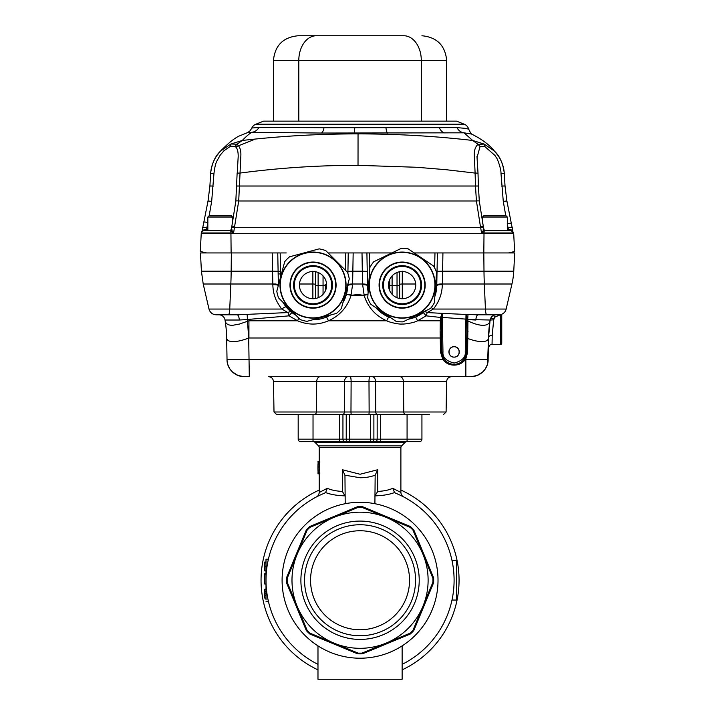 <?xml version="1.0" encoding="UTF-8"?>
<svg xmlns="http://www.w3.org/2000/svg" width="715" height="715" viewBox="0 0 715 715"><rect width="100%" height="100%" fill="white"/><g stroke="black" fill="none" stroke-linecap="round" stroke-linejoin="round"><path stroke-width="1.07" d="M336.39 261.735A33.042 33.042 0 0 1 336.399 308.46A33.042 33.042 0 0 1 289.673 308.478A33.042 33.042 0 0 1 289.655 261.753A33.042 33.042 0 0 1 336.39 261.735A33.042 33.042 0 0 0 289.655 261.753A33.042 33.042 0 0 0 289.673 308.478M299.299 298.852A19.43 19.43 0 0 1 299.29 271.369A19.43 19.43 0 0 1 326.764 271.36A19.43 19.43 0 0 1 326.773 298.843A19.43 19.43 0 0 1 299.299 298.852M299.817 298.325A18.688 18.688 0 0 1 299.817 271.897A18.688 18.688 0 0 1 326.237 271.888A18.688 18.688 0 0 1 326.246 298.316A18.688 18.688 0 0 1 299.817 298.325M306.896 321.348A36.751 36.751 0 0 1 300.246 319.56L278.582 297.914A36.751 36.751 0 0 1 276.794 291.264L284.713 261.681A36.751 36.751 0 0 1 289.584 256.801L319.158 248.865A36.751 36.751 0 0 1 325.817 250.652L347.481 272.299A36.751 36.751 0 0 1 349.269 278.948L341.35 308.531A36.751 36.751 0 0 1 336.479 313.411L306.896 321.348M322.653 275.481A13.612 13.612 0 0 1 322.662 294.732A13.612 13.612 0 0 1 303.41 294.732A13.612 13.612 0 0 1 303.401 275.481A13.612 13.612 0 0 1 322.653 275.481M420.635 257.731A33.042 33.042 0 0 1 429.509 303.607A33.042 33.042 0 0 1 383.633 312.482A33.042 33.042 0 0 1 374.758 266.606A33.042 33.042 0 0 1 420.635 257.731A33.042 33.042 0 0 0 374.758 266.606A33.042 33.042 0 0 0 383.633 312.482M391.248 301.203A19.43 19.43 0 0 1 386.037 274.229A19.43 19.43 0 0 1 413.011 269.01A19.43 19.43 0 0 1 418.23 295.983A19.43 19.43 0 0 1 391.248 301.203M391.668 300.586A18.688 18.688 0 0 1 386.645 274.64A18.688 18.688 0 0 1 412.591 269.627A18.688 18.688 0 0 1 417.614 295.572A18.688 18.688 0 0 1 391.668 300.586M402.983 321.848A36.751 36.751 0 0 1 396.11 321.366L370.736 304.215A36.751 36.751 0 0 1 367.716 298.021L369.887 267.473A36.751 36.751 0 0 1 373.739 261.762L401.276 248.364A36.751 36.751 0 0 1 408.158 248.847L433.522 265.998A36.751 36.751 0 0 1 436.543 272.192L434.38 302.74A36.751 36.751 0 0 1 430.519 308.451L402.983 321.848M409.749 273.827A13.612 13.612 0 0 1 413.413 292.73A13.612 13.612 0 0 1 394.51 296.385A13.612 13.612 0 0 1 390.855 277.483A13.612 13.612 0 0 1 409.749 273.827M220.274 151.339C214.974 156.451 211.765 163.806 210.63 173.414L210.648 173.432C211.032 167.14 213.097 161.197 216.842 155.584L220.586 151.008L231.008 143.974L242.251 140.471C246.407 136.243 249.571 133.535 251.743 132.338L247.122 132.793L238.578 136.279C233.939 138.746 228.889 142.616 220.586 151.008M210.648 173.432L213.964 173.539C214.643 167.39 215.689 163.083 217.11 160.616L220.22 155.146L223.992 150.713L230.579 146.218L231.008 143.974L236.969 144.216L242.251 140.471C280.62 136.065 319.176 133.875 357.929 133.884L358.045 133.884C396.53 133.893 434.738 136.082 472.678 140.462L478.076 144.341L484.135 144.072L472.678 140.462L464.008 132.82L321.339 133.044A9.903 3.343 90.4 0 0 323.993 127.726L457.01 127.628L466.171 128.423L468.602 129.209M230.579 146.218L235.029 146.432L236.969 144.216C239.847 146.548 241.134 150.418 240.848 155.834L240.034 173.075C279.073 167.891 318.398 165.308 358.018 165.326L416.917 167.283L446.115 169.705L475.109 173.084L474.313 155.977C474.018 150.57 475.278 146.691 478.076 144.341L480.033 146.539L484.555 146.298L494.941 155.432L496.219 157.452C496.862 157.291 501.26 168.588 500.992 173.522L503.28 201.398L505.773 215.805M482.67 227.343L482.67 227.182A2.476 0.527 -13.3 0 0 483.331 226.637A2.476 0.527 -13.3 0 0 480.471 226.78L480.686 227.674L234.422 227.674L238.712 200.987L240.034 173.075L237.139 173.137L235.825 201.156L231.83 226.387A2.476 0.527 13.3 0 1 234.69 226.521M476.994 157.72L480.033 146.539M476.976 156.487L478.013 173.146L475.109 173.084L475.475 185.972L476.422 200.987L480.471 226.78M484.555 146.298L484.135 144.072L494.36 151.017L498.132 155.629C501.85 161.233 503.905 167.158 504.281 173.414L500.992 173.522M472.338 134.393C471.578 134.474 470.363 132.731 468.691 129.165A7.427 7.427 0 0 0 464.285 124.222L456.581 121.139L263.531 121.139L255.827 124.222A7.427 7.427 0 0 0 251.841 128.003A7.427 7.427 0 0 0 251.823 128.03L258.937 127.413C257.284 130.3 254.889 131.944 251.743 132.338L321.339 133.044M258.937 127.413L323.993 127.726M263.531 121.139L270.958 121.139M457.01 127.628C458.565 130.657 460.898 132.391 464.008 132.82L471.668 134.08M209.164 215.805L211.667 201.398L213.964 173.539M235.029 146.432C237.166 147.737 238.22 151.062 238.193 156.424L238.167 157.595M231.749 230.167A1.233 0.876 90 0 1 231.231 230.632M232.125 230.659L231.597 230.659A1.233 0.876 90 0 0 232.018 230.507M237.246 173.182L238.193 156.415M231.928 229.426L231.204 229.676L233.591 232.965L234.422 227.674A2.476 0.527 -166.7 0 0 231.562 227.54L231.83 226.387M231.204 229.676A1.233 1.198 -90 0 1 230.033 230.659L203.739 230.659A2.476 2.476 0 0 0 201.264 232.965L233.591 232.965L230.668 230.909A1.233 0.912 127 0 0 231.669 230.069M490.964 314.806L498.936 314.806A7.427 7.427 0 0 0 506.166 309.05L511.949 284.007A74.253 74.253 180 0 0 513.754 271.191L514.711 252.931L483.814 252.931L483.992 271.191L442.603 271.191L442.925 252.931L483.814 252.931L484.01 233.68A49.496 9.34 -90 0 1 484.01 232.965L513.656 232.965A49.496 49.496 180 0 1 513.701 233.68L201.228 233.68L200.289 251.457L206.608 252.931L231.124 252.931L230.936 233.68A49.496 9.375 90 0 0 230.927 232.965A2.476 0.465 -90 0 0 230.668 230.909L230.033 230.659M231.562 227.54L231.124 229.64L229.908 230.659L207.413 230.659A1.233 0.876 90 0 1 206.537 229.426L206.796 228.085A2.476 0.527 -168.1 0 0 204.186 227.433A2.476 0.527 -168.1 0 0 202.622 227.593A2.476 0.527 -168.1 0 0 202.631 227.674M209.459 230.659L210.165 230.659M225.842 230.659L227.504 230.659M202.211 231.186L204.133 229.658L203.864 230.659L207.413 230.659M207.842 230.659L207.842 217.047L209.084 215.805L231.356 215.805L232.59 217.047L207.842 217.047M232.59 222.928L232.59 217.047M482.276 252.931L436.785 252.931L437.41 252.931L436.963 274.766M362.478 252.931L362.005 252.931L362.317 271.191L367.233 271.369L368.154 291.899A34.651 34.651 0 0 1 367.483 285.714L366.911 252.931L391.892 252.931L328.105 252.931L348.25 252.931L347.892 273.461M414.191 252.931L434.97 252.931L414.191 252.931M436.507 252.931L437.437 252.931M278.582 252.931L277.769 252.931M278.376 285.339L277.751 252.931L231.124 252.931M514.711 252.931L509.357 252.744M513.602 251.752L508.553 252.931L502.368 252.931L508.571 252.931M499.454 252.931L483.814 252.931M500.303 252.931L502.377 252.931M493.287 314.806L494.592 317.281L493.681 319.963L492.224 335.219L492.045 344.505L500.509 344.505A1.233 1.233 0 0 0 501.751 343.272L501.751 314.251M498.936 314.806L496.246 314.806A6.185 6.185 90 0 0 490.132 320.025L467.994 319.516M495.468 314.806L496.246 314.806A6.185 6.185 90 0 0 490.132 320.025L490.007 320.847C489.453 323.707 487.138 325.209 483.054 325.352C478.943 325.262 473.902 323.797 467.923 320.946L467.628 352.146L465.876 358.751L464.804 358.152L466.475 352.146A12.378 12.378 0 0 1 454.105 364.31A12.378 12.378 0 0 1 441.736 352.146L441.352 320.964L441.521 317.424L442.362 317.406L442.183 313.367L466.001 314.466A1.233 0.822 -71.2 0 0 465.93 314.484L466.779 319.14L467.744 318.827L466.001 314.466L467.994 314.52L467.744 318.827M493.94 318.461A3.709 1.26 9 0 0 490.436 318.863M500.634 314.609L494.592 317.281M493.681 319.971L493.681 319.963A3.709 1.394 9 0 0 490.016 320.794L488.506 337.989C488.274 351.44 488.274 351.44 488.506 337.989A123.749 123.749 0 0 1 490.016 320.794L490.007 320.847A123.749 123.418 9 0 0 489.882 321.661L490.007 320.847M500.509 344.505L500.509 314.993A3.709 0.608 51.1 0 0 500.241 314.689M513.656 232.965L511.189 230.659L485.065 230.659L481.517 232.965L480.686 227.674A2.476 0.527 166.7 0 1 483.546 227.54L483.975 229.64L485.199 230.659M511.037 230.659L510.769 229.658L512.11 230.31A1.233 0.697 -53 0 0 512.11 230.838M512.11 230.31L512.682 231.16M442.12 313.474L440.681 317.183L441.521 317.424L442.183 313.367L427.23 312.571A4.951 2.824 51.3 0 0 423.781 312.16L425.005 311.132A34.651 34.651 0 0 1 408.497 319.167M466.797 319.453L467.807 319.507M471.793 319.82L475.859 320.025A6.185 2.252 90 0 1 478.085 314.806L467.994 314.52M492.224 335.219A3.709 2.842 1 0 0 488.506 337.989L488.506 338.195M488.524 337.06L488.506 338.025A123.749 123.418 9 0 1 489.882 321.661M488.506 338.025C488.327 340.224 486.307 341.43 482.437 341.654C478.46 341.663 473.598 340.626 467.86 338.544L466.716 338.544M468.012 331.456L466.841 331.528L466.475 352.146L465.242 352.129L466.001 314.466M467.753 318.872L467.923 320.946L466.859 321.115L466.779 319.176L442.362 317.406L442.969 352.129L441.736 352.146L440.494 352.146L440.252 337.989L248.927 337.989L248.927 320.794L297.574 320.794C307.906 325.146 318.211 325.146 328.48 320.794L326.549 317.013L324.199 317.907M467.816 319.507L466.815 319.677M466.859 321.115L466.841 331.528M448.591 363.006L446.5 361.692M488.336 347.767L488.13 359.663C488.345 365.839 483.849 375.634 470.81 376.68L465.858 376.68L470.81 376.68A17.321 17.321 0 0 0 488.13 359.663L465.858 359.663L465.876 358.751L465.295 359.663C462.444 363.229 458.717 365.052 454.114 365.133C449.494 365.061 445.758 363.229 442.916 359.663L443.935 358.975L441.736 352.146L441.378 332.055L440.145 332.001L440.252 337.989L441.486 337.989M456 347.097A5.202 5.202 0 0 0 454.105 346.73C460.809 346.444 460.809 357.42 454.105 357.125C447.402 357.42 447.402 346.444 454.105 346.73A5.202 5.202 0 0 0 452.193 347.097M452.103 347.132A5.202 5.202 0 0 0 450.432 348.259M450.379 348.303A5.202 5.202 0 0 0 448.904 351.932M448.913 352.012A5.202 5.202 0 0 0 449.27 353.845M449.306 353.934A5.202 5.202 0 0 0 450.432 355.605M450.477 355.659A5.202 5.202 0 0 0 456.018 356.767M456.107 356.731A5.202 5.202 0 0 0 457.779 355.605M457.832 355.552A5.202 5.202 0 0 0 458.941 350.019M458.905 349.93A5.202 5.202 0 0 0 457.779 348.259M457.734 348.205A5.202 5.202 0 0 0 456.018 347.097M478.085 314.806L496.246 314.806M436.213 271.343L442.603 271.191L442.344 284.007L484.332 284.007A74.253 14.023 -90 0 1 483.992 271.191L513.754 271.191M436.418 273.943L436.981 273.961L436.776 285.714A34.651 34.651 0 0 1 434.809 296.618L436.776 285.714A4.951 1.135 1 0 1 442.335 284.686L442.344 284.007A4.951 1.135 -179 0 0 436.785 285.035M437.41 252.931L434.97 252.931L434.622 267.919M388.996 317.174L391.025 317.925A34.651 34.651 0 0 1 375.822 307.647L388.611 317.013L386.681 320.794C388.781 322.09 398.666 324.512 402.134 324.02C404.708 324.315 414.369 322.715 417.587 320.794L415.656 317.013L413.306 317.907M347.928 271.369L352.844 271.191L353.165 252.931L352.665 252.931M347.687 285.035A4.951 1.117 -179 0 1 352.602 284.007L362.559 284.007L362.317 271.191L352.844 271.191L352.593 284.686A4.951 1.117 1 0 0 347.678 285.714A34.651 34.651 0 0 1 342.932 302.606M347.687 284.838L347.454 285.705M330.553 315.002A34.651 34.651 0 0 1 312.821 319.757L313.116 319.757M295.903 315.226A34.651 34.651 0 0 1 282.917 302.248L286.197 307.03A4.951 1.207 -39.3 0 0 281.826 309.05L229.738 309.05L230.829 284.007L272.817 284.007L272.558 271.191L231.168 271.191L231.347 252.931L200.459 252.931L201.416 271.191L231.168 271.191A74.253 14.023 90 0 1 230.829 284.007L203.212 284.007L208.995 309.05C210.076 312.643 212.489 314.564 216.225 314.806L229.935 314.806M278.323 285.544A4.951 1.135 -1 0 0 273.434 284.668A4.951 1.135 -1 0 0 272.826 284.686L272.817 284.007A4.951 1.135 179 0 1 273.425 283.989A4.951 1.135 179 0 1 278.376 285.035L278.18 273.961L280.655 273.917L280.191 252.931M272.862 252.931L272.236 252.931L272.558 271.191L280.611 271.316M272.236 252.931L200.727 252.931M272.826 284.686C272.978 289.548 273.747 293.767 275.15 297.351C275.186 299.156 281.111 308.782 281.826 309.05L287.931 312.571A4.951 2.824 128.7 0 1 291.389 312.16L286.197 307.03M291.389 312.16L292.042 312.678A4.951 0.474 -52.7 0 0 289.048 315.842L287.931 312.571L237.076 314.806A6.185 2.252 -90 0 1 239.302 320.025L225.028 320.025A6.185 6.185 0 0 0 218.915 314.806L237.076 314.806M276.07 252.931L275.606 252.931M204.133 229.658L206.537 229.426M483.295 230.239A1.233 0.822 -129.4 0 0 484.234 231.025A2.476 0.465 90 0 0 484.01 232.965L481.517 232.965L483.903 229.676L483.179 229.426M485.065 230.659A1.233 1.198 90 0 1 483.903 229.676M482.571 223.178L482.571 217.047L483.805 215.805L506.077 215.805L507.319 217.047L482.571 217.047M507.319 230.659L507.319 217.047M510.769 229.658L508.365 229.426A1.233 0.876 -90 0 1 507.489 230.659M508.365 229.426L508.106 228.085A2.476 0.527 168.1 0 1 510.707 227.433A2.476 0.527 168.1 0 1 512.28 227.593A2.476 0.527 168.1 0 1 512.271 227.674M511.395 223.527A2.476 0.527 168.1 0 0 511.404 223.455L511.404 223.455A2.476 0.527 168.1 0 0 509.893 223.277A2.476 0.527 168.1 0 0 507.319 223.902M507.239 223.938L508.106 228.085M426.882 252.931L428.911 252.931M429.089 252.931L434.309 252.931M488.542 336.72L488.747 332.225M487.532 363.872L488.506 337.989M277.393 376.68C265.837 376.68 265.837 376.68 277.393 376.68L320.213 376.68A4.951 3.504 -90 0 0 316.709 381.542L273.479 381.542C273.148 378.584 271.494 376.966 268.527 376.68L465.858 376.68L465.858 359.663L464.276 358.975L465.304 357.196M460.925 362.264L459.611 363.014M441.361 320.794L440.288 320.794L441.352 320.964M431.199 307.593A4.951 1.207 -140.7 0 1 433.335 309.05L427.23 312.571L426.113 315.842L417.587 320.794L440.288 320.794L440.145 332.001M440.288 320.794L440.681 317.183M367.966 294.589A4.951 0.742 -16.2 0 0 364.096 295.358L357.58 294.5L351.065 295.358A4.951 0.742 16.2 0 0 346.31 294.75L342.95 302.552L346.31 294.75M327.702 316.495L326.549 317.013M352.593 284.686L351.047 294.929A4.951 1.064 16 0 0 346.337 294.678L347.678 285.714M367.474 285.035A4.951 1.117 179 0 0 362.559 284.007L364.114 294.929A4.951 1.064 164 0 1 367.984 294.348M368.591 285.687L367.483 285.714A4.951 1.117 -1 0 0 362.577 284.686M441.513 317.567L426.113 315.842A4.951 0.474 52.7 0 0 423.119 312.678L415.656 317.013M423.119 312.678L423.781 312.16M506.166 309.05L433.335 309.05C439.082 301.936 442.076 293.811 442.335 284.686M353.165 252.931L362.005 252.931M298.807 318.13L297.574 320.794L289.048 315.842L247.444 319.498L247.167 314.52M440.494 352.146L442.916 359.663L227.03 359.663C226.816 365.839 231.311 375.634 244.351 376.68L249.303 376.68L248.695 338.025A123.749 1.412 85.9 0 0 247.444 320.847L247.444 319.498L239.302 320.025M231.901 325.352L232.178 325.352C228.067 325.236 225.717 323.734 225.154 320.847L225.028 320.025M248.927 320.794L239.4 324.056L232.446 325.352M225.145 320.794A123.749 123.749 0 0 1 226.655 337.989L227.03 359.663A17.321 17.321 0 0 0 244.351 376.68A17.321 17.321 90 0 1 243.627 376.662L237.746 375.375L232.214 371.711L230.552 369.834A17.321 17.321 90 0 1 229.721 368.627L227.951 364.918A17.321 17.321 90 0 1 227.593 363.756M278.761 252.931L279.949 252.931M286.232 252.931L280.977 252.931M275.91 376.68L281.576 376.68M312.875 298.718L312.866 284.007A2.476 0.554 -0 0 1 315.503 284.57L315.503 298.495M315.503 271.325L315.503 284.57M323.055 294.312L323.055 275.901M318.13 272.487L318.121 297.726M325.405 290.782L325.405 284.57A2.476 0.554 180 0 1 326.603 284.087M325.405 285.124L318.121 285.678A2.476 0.554 -0 0 1 315.503 285.124L315.503 271.45M203.757 222.32A2.476 0.527 11.9 0 1 203.748 222.249L203.748 222.249A2.476 0.527 11.9 0 1 205.268 222.07A2.476 0.527 11.9 0 1 207.842 222.696M207.922 222.731L206.796 228.085M369.691 270.199L369.387 252.931L366.911 252.931M389.755 279.431L389.755 290.782M397.04 297.726L397.031 272.487M392.106 275.901L392.106 285.678L397.04 285.678A2.476 0.554 0 0 0 399.658 285.124L399.658 298.495M389.755 285.124A2.476 0.554 -0 0 0 392.106 285.678L392.106 294.312M399.658 271.325L399.658 284.57A2.476 0.554 0 0 1 402.295 284.007L402.295 298.718M470.81 376.68A17.321 17.321 0 0 0 471.534 376.662L477.414 375.375L482.947 371.711L484.609 369.834A17.321 17.321 0 0 0 485.44 368.627L487.219 364.918A17.321 17.321 0 0 0 487.567 363.756M248.695 338.025C242.662 340.349 237.505 341.564 233.251 341.663C229.077 341.564 226.878 340.358 226.655 338.025L226.637 337.06M225.154 320.847A123.749 123.418 -9 0 1 226.655 338.025M226.628 336.72L226.575 335.317M350.234 376.68L369.878 376.68A4.951 0.885 -90 0 0 368.994 381.542L351.119 381.542A4.951 0.885 90 0 0 350.234 376.68M377.493 414.423A2.476 1.752 -90 0 1 375.741 411.992L369.137 411.992L368.994 381.542L403.403 381.542L403.778 411.992L375.741 411.992L375.572 381.542A4.951 3.504 90 0 0 372.068 376.68L369.878 376.68M372.068 376.68L442.719 376.68C454.275 376.68 454.275 376.68 442.719 376.68L415.075 376.68M421.305 376.68L403.367 376.68M320.213 376.68L348.044 376.68A4.951 3.504 -90 0 0 344.541 381.542L344.362 411.992L274.006 411.992L276.482 414.423L283.024 414.423L276.482 414.423L274.006 411.992L273.479 381.542M290.755 414.423L283.024 414.423L290.755 414.423M300.657 441.647A2.476 2.476 0 0 1 298.182 439.171A2.476 2.476 0 0 0 300.657 441.647L313.027 441.647L313.027 439.171L339.446 439.171L339.446 414.423L283.024 414.423C274.497 414.423 274.497 414.423 283.024 414.423M429.349 414.423L380.666 414.423L380.666 439.171L377.171 439.171L377.171 414.423L342.941 414.423L342.941 439.171L339.446 439.171L339.446 441.647L419.455 441.647A2.476 2.476 0 0 0 421.93 439.171L421.93 414.423M418.811 414.423L418.043 414.423M298.798 414.423C309.175 414.423 309.175 414.423 298.798 414.423C288.431 414.423 288.431 414.423 298.798 414.423M446.678 121.139L446.678 60.498L421.305 60.498A24.748 17.5 90 0 0 403.805 35.75L316.307 35.75L403.805 35.75A24.748 17.5 90 0 1 421.305 60.498L421.305 121.139L421.305 60.498L298.798 60.498L298.798 121.139L298.798 60.498L273.434 60.498L273.434 121.139M316.307 35.75L360.056 35.75L316.307 35.75A24.748 17.5 90 0 0 298.798 60.498A24.748 17.5 90 0 1 316.307 35.75L298.182 35.75C283.149 37.216 274.9 45.465 273.434 60.498M345.202 496.273L342.396 491.437L342.396 469.746L344.952 475.189L360.056 477.745C365.445 477.763 370.477 476.914 375.161 475.189L377.717 469.746L377.717 491.437C383.973 491.098 388.987 490.043 392.758 488.291L400.892 492.474L400.892 447.626A2.476 2.476 0 0 1 401.616 445.874L405.119 442.37L314.993 442.37A2.476 2.476 0 0 0 313.242 441.647M319.221 461.452L319.221 447.626A2.476 2.476 0 0 0 318.497 445.874L314.993 442.37M406.871 441.647A2.476 2.476 0 0 0 405.119 442.37M400.892 490.061A99.001 99.001 0 0 1 402.134 669.866M317.978 669.866A99.001 99.001 0 0 1 319.221 490.061M319.221 473.822L319.221 492.474L327.345 488.291L325.566 492.537L324.306 493.261A94.049 94.049 0 0 0 317.978 664.36M319.221 492.474C318.97 494.601 318.104 496.049 316.611 496.836L316.557 496.862A94.049 94.049 0 0 0 268.393 559.21L266.007 559.21L266.007 599.662M266.007 584.012L264.764 584.012L264.764 573.653L266.007 573.653M282.094 580.249A77.962 77.962 0 0 1 360.056 502.288A77.962 77.962 0 0 1 438.018 580.249A77.962 77.962 0 0 1 360.056 658.211A77.962 77.962 0 0 1 282.094 580.249M347.982 441.647A2.476 1.752 -90 0 1 346.23 439.171L377.171 439.171A2.476 1.752 -90 0 1 375.42 441.647L344.693 441.647A2.476 1.752 90 0 1 342.941 439.171L346.23 439.171L346.23 414.423M306.324 630.567L307.146 630.38A72.885 72.885 0 0 0 307.155 630.389L307.146 630.38A72.885 72.885 0 0 0 307.155 630.389A72.885 72.885 0 0 0 309.917 633.15A72.885 72.885 0 0 0 309.926 633.159L309.917 633.15A72.885 72.885 0 0 0 309.926 633.159L309.738 633.982A73.609 73.609 0 0 1 306.324 630.567L286.483 582.671A73.609 73.609 0 0 1 286.483 577.827L306.324 529.94A73.609 73.609 0 0 1 309.738 526.517L357.634 506.676L358.108 507.391A72.885 72.885 0 0 0 358.09 507.391A72.885 72.885 0 0 1 358.108 507.391A72.885 72.885 0 0 1 362.005 507.391L362.022 507.391A72.885 72.885 0 0 0 362.005 507.391L386.1 517.365A68.059 68.059 0 0 1 422.94 554.205L432.915 578.301A72.885 72.885 0 0 0 432.915 578.283L433.63 577.827A73.609 73.609 0 0 1 433.63 582.671L432.915 582.216A72.885 72.885 0 0 0 432.915 582.198L432.915 582.216M357.634 506.676A73.609 73.609 0 0 1 362.478 506.676L410.365 526.517A73.609 73.609 0 0 1 413.788 529.94L433.63 577.827M412.966 630.38L412.957 630.389A72.885 72.885 0 0 0 412.966 630.38L413.788 630.567A73.609 73.609 0 0 1 410.365 633.982L410.187 633.159A72.885 72.885 0 0 0 410.195 633.15L386.1 643.134A68.059 68.059 0 0 1 334.012 643.134L334.012 643.134A68.059 68.059 0 0 1 334.012 517.365L334.012 517.365A68.059 68.059 0 0 1 386.1 517.365L410.195 527.348L410.365 526.517M286.483 577.827L287.189 578.301A72.885 72.885 0 0 0 287.171 580.249A72.885 72.885 0 0 0 287.189 582.198L287.189 582.198A72.885 72.885 0 0 0 287.198 582.216L287.189 582.198A72.885 72.885 0 0 0 287.198 582.216L286.483 582.671M307.155 630.389L287.189 582.198M419.222 580.249A59.166 59.166 0 0 1 360.056 639.416A59.166 59.166 0 0 1 300.89 580.249A59.166 59.166 0 0 1 360.056 521.083A59.166 59.166 0 0 1 419.222 580.249M304.554 580.249A55.502 55.502 0 0 0 360.056 635.751A55.502 55.502 0 0 0 415.558 580.249A55.502 55.502 0 0 0 360.056 524.747A55.502 55.502 0 0 0 304.554 580.249M310.551 580.249A49.496 49.496 0 0 0 360.056 629.754A49.496 49.496 0 0 0 409.552 580.249A49.496 49.496 0 0 0 360.056 530.753A49.496 49.496 0 0 0 310.551 580.249M410.365 633.982L362.478 653.823L362.022 653.117A72.885 72.885 0 0 1 358.108 653.117L357.634 653.823L309.738 633.982M413.788 529.94L412.966 530.119L422.94 554.205A68.059 68.059 0 0 1 422.94 606.293L412.957 630.389A72.885 72.885 0 0 1 410.195 633.15L410.187 633.159M451.996 600.046L456.581 600.046L456.581 560.453L451.996 560.453A94.049 94.049 0 0 0 403.483 496.827L403.367 496.764M403.063 496.612L403.063 496.612A94.049 94.049 0 0 0 401.517 495.826L403.457 496.809M392.758 488.291L394.546 492.537L395.797 493.261A94.049 94.049 0 0 1 402.134 664.36M287.189 578.301L297.172 554.205L287.189 578.301A72.885 72.885 0 0 0 287.189 578.301L307.155 530.11L306.324 529.94M309.738 526.517L309.926 527.339A72.885 72.885 0 0 0 307.155 530.11A72.885 72.885 0 0 0 307.146 530.119L307.155 530.11M309.917 527.348L334.012 517.365L309.917 527.348A72.885 72.885 0 0 0 309.917 527.348L358.108 507.391M362.478 506.676L362.022 507.391L386.1 517.365L362.005 507.391A72.885 72.885 0 0 0 362.005 507.391M412.957 530.11L412.957 530.11A72.885 72.885 0 0 0 412.957 530.11A72.885 72.885 0 0 0 410.195 527.348A72.885 72.885 0 0 0 410.187 527.339L410.195 527.348M433.63 582.671L413.788 630.567M410.195 633.15L362.38 652.956M358.108 653.117L309.917 633.15M432.915 578.301L422.94 554.205L432.915 578.301A72.885 72.885 0 0 1 432.915 582.198L422.94 606.293A68.059 68.059 0 0 1 386.1 643.134L386.1 643.134M319.265 467.02L318.363 467.02L318.023 468.253L318.541 473.822C317.728 474.242 317.728 461.041 318.541 461.452L318.541 462.685L319.802 462.685L319.265 467.02L318.023 467.02L318.541 462.685M319.605 467.02L319.802 472.588L318.541 472.588M319.802 472.588L319.802 473.822L317.996 473.822L318.166 473.089M319.221 468.253L319.221 467.02M319.802 462.685L319.802 461.452L317.996 461.452L318.095 462.685M318.166 462.185L317.996 461.452M317.996 472.588L317.996 473.822M342.396 469.746L360.056 474.251L377.717 469.746M375.161 475.189L374.901 503.718M344.952 475.189L345.202 503.718M345.148 495.861C337.391 495.638 330.956 494.566 325.834 492.644L325.566 492.537M327.345 488.291C331.125 490.052 336.148 491.098 342.396 491.437M318.318 495.969L316.825 496.728A94.049 94.049 0 0 1 317.183 496.541L317.013 496.63M339.446 414.423L342.941 414.423M377.171 414.423L380.666 414.423M313.027 441.647L339.446 441.647M298.182 414.423L298.182 439.171L313.027 439.171L313.027 414.423L306.842 414.423M413.261 414.423L407.076 414.423L407.076 439.171L421.93 439.171M394.546 492.537L394.278 492.644C389.166 494.566 382.722 495.638 374.964 495.861L374.901 496.273M377.717 491.437L374.964 495.861M402.134 645.886L402.134 679.25L317.978 679.25L317.978 645.886M268.393 601.288L266.007 601.288M264.764 589.339L264.764 598.08L266.007 598.08M264.764 589.24L266.007 589.24M266.007 593.236L264.764 593.236M264.764 566.459L266.007 566.459L266.007 562.955L264.764 562.955L264.764 562.044L264.764 570.704M264.764 570.883L266.007 570.883M264.764 562.044L266.007 562.044M264.764 574.109L266.007 574.109M336.202 261.922A32.774 32.774 0 0 1 336.211 308.272A32.774 32.774 0 0 1 289.861 308.29A32.774 32.774 0 0 1 289.843 261.94A32.774 32.774 0 0 1 336.202 261.922M329.329 268.795A23.05 23.05 0 0 1 329.338 301.399A23.05 23.05 0 0 1 296.734 301.417A23.05 23.05 0 0 1 296.725 268.813A23.05 23.05 0 0 1 329.329 268.795M329.079 269.055A22.701 22.701 0 0 1 329.088 301.149A22.701 22.701 0 0 1 296.984 301.158A22.701 22.701 0 0 1 296.975 269.063A22.701 22.701 0 0 1 329.079 269.055M420.483 257.945A32.774 32.774 0 0 1 429.286 303.464A32.774 32.774 0 0 1 383.776 312.267A32.774 32.774 0 0 1 374.973 266.749A32.774 32.774 0 0 1 420.483 257.945M415.04 266.007A23.05 23.05 0 0 1 421.233 298.012A23.05 23.05 0 0 1 389.219 304.206A23.05 23.05 0 0 1 383.034 272.201A23.05 23.05 0 0 1 415.04 266.007M414.843 266.302A22.701 22.701 0 0 1 420.938 297.815A22.701 22.701 0 0 1 389.425 303.911A22.701 22.701 0 0 1 383.32 272.397A22.701 22.701 0 0 1 414.843 266.302M235.61 146.924L254.048 139.586M358.018 165.326L358.045 133.884M235.825 201.156A2.476 0.474 -174 0 1 238.712 200.987L476.422 200.987A2.476 0.474 -6 0 1 479.318 201.156L483.331 226.637M478.013 173.146L478.38 186.025L236.763 186.025M354.738 127.797A9.903 0.501 -89.8 0 1 354.327 133.222M464.285 124.222L255.827 124.222M385.948 127.806A9.903 2.377 -90.1 0 0 387.825 133.24M439.305 127.681C440.798 130.934 442.71 132.686 445.043 132.954M206.876 227.674L207.842 227.674M511.949 284.007L484.332 284.007L485.422 309.05A7.427 1.403 -90 0 0 486.79 314.806M507.319 227.674L508.016 227.674M465.242 352.129C465.751 357.357 462.042 361.004 454.105 363.068C446.169 361.004 442.46 357.357 442.969 352.129M435.587 285.687L436.776 285.714M345.774 252.931L345.47 270.288M280.7 276.66L280.655 273.917M228.371 314.806A7.427 1.403 90 0 0 229.738 309.05L208.995 309.05M232.473 232.965L216.538 232.965M232.018 230.659A2.476 0.465 -90 0 1 232.438 232.098M275.615 284.007L274.739 284.007M231.285 309.05L214.983 309.05M506.872 200.987L503.28 201.398M501.617 186.079L504.996 185.972M467.628 352.146L466.475 352.146M328.48 320.794L386.681 320.794C375.366 315.655 367.841 307.182 364.096 295.358L351.065 295.358C347.329 307.2 339.804 315.681 328.48 320.794M299.46 284.007L312.866 284.007L312.866 271.191M208.047 200.987L211.667 201.398M209.933 185.972L213.338 186.079M365.034 284.793L365.034 284.123M364.141 284.043A2.476 0.554 180 0 0 362.568 284.472M389.755 284.57L388.558 284.087M415.701 284.007L402.295 284.007L402.295 271.191M314.582 414.423A2.476 1.752 -90 0 0 316.334 411.992L316.709 381.542L351.119 381.542L350.976 411.992L344.362 411.992A2.476 1.752 -90 0 1 342.619 414.423M351.431 414.423A2.476 0.456 -90 0 1 350.976 411.992L369.137 411.992A2.476 0.456 -90 0 1 368.681 414.423M399.9 376.68A4.951 3.504 -90 0 1 403.403 381.542L446.634 381.542L446.097 411.992L443.631 414.423L446.097 411.992L403.778 411.992A2.476 1.752 -90 0 0 405.53 414.423M362.478 653.823A73.609 73.609 0 0 1 357.634 653.823M349.733 414.423L349.733 441.647M370.379 441.647L370.379 414.423M373.882 414.423L373.882 439.171A2.476 1.752 90 0 1 372.131 441.647M380.666 441.647L380.666 439.171L407.076 439.171L407.076 441.647M318.497 445.874L401.616 445.874M400.892 447.626L319.221 447.626M264.764 591.502L266.007 591.502M264.764 595.47L266.007 595.47M478.38 186.025L479.318 201.156M494.798 151.482C499.937 156.406 503.101 163.717 504.298 173.405L505.022 185.963L506.881 200.942L512.896 231.338M246.898 132.865C249.589 131.033 249.052 132.588 251.823 128.039L251.841 128.003M201.228 233.68L201.264 232.965M513.701 233.68L514.63 251.51M492.045 344.505C490.615 343.995 489.373 345.211 488.327 348.151M201.416 271.191L203.212 284.007M210.63 173.414L209.906 185.963L208.038 200.942L202.005 231.365M203.864 230.659L202.506 231.151M471.4 133.973C481.776 139.121 489.426 144.805 494.36 151.017M446.634 381.542C446.964 378.584 448.618 376.966 451.585 376.68M446.678 60.498C445.213 45.465 436.963 37.216 421.93 35.75M400.892 492.474C401.124 494.574 401.991 496.022 403.501 496.836L402.742 496.442"/></g></svg>
